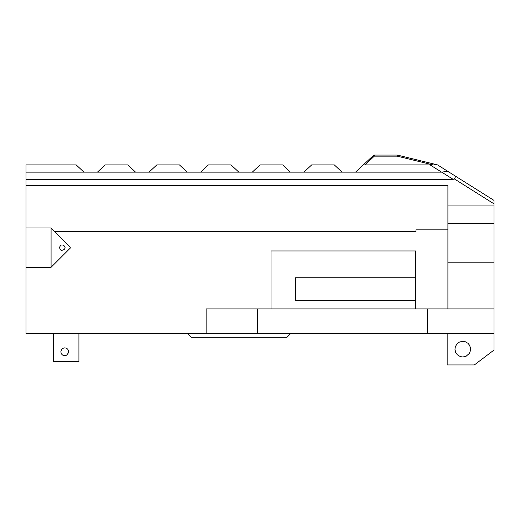 <?xml version="1.0" encoding="UTF-8"?>
<svg xmlns="http://www.w3.org/2000/svg" width="520" height="520" viewBox="0 0 520 520"><rect width="100%" height="100%" fill="white"/><g stroke="black" fill="none" stroke-linecap="round" stroke-linejoin="round"><path stroke-width="0.78" d="M415.695 300.365L295.62 300.365L295.62 277.752L415.695 277.752M26 179.355L453.167 179.355L454.344 178.906L494 203.847L494 200.401L437.554 164.905L430.085 164.905L441.578 172.133L83.934 172.133L76.193 164.905L26 164.905L26 333.522L206.128 333.522L206.128 308.939L494 308.939L494 205.049L447.909 205.049M447.168 333.522L447.168 364.929L474.37 364.929L494 350.044L494 333.522L206.128 333.522M415.337 250.958L415.337 258.635L415.695 258.635M271.037 308.939L271.037 250.958L415.695 250.958L415.695 308.939M494 201.019L494 201.455M494 201.975L494 202.586M494 203.847L494 205.049M494 333.522L494 308.939M447.909 308.939L447.909 229.859L415.954 229.859L415.954 231.381L54.483 231.381L70.245 247.15L70.245 248.131L51.077 267.306L26 267.306M51.077 267.306L51.077 227.975L26 227.975L51.077 227.975L54.483 231.381L51.077 227.975M447.909 229.859L447.909 185.588L26 185.588M83.934 172.133L26 172.133M455.286 176.053L455.273 176.046C455.591 176.534 455.279 177.489 454.344 178.906L453.167 179.355L441.675 172.133C445.036 171.567 447.512 171.581 449.104 172.166L437.554 164.905L397.332 155.071L374.316 155.071L397.332 155.071L397.189 156.149L432.998 164.905L434.551 164.905M257.641 333.522L257.641 308.939M427.629 333.522L427.629 308.939M447.909 262.204L494 262.204M462.781 357L460.285 356.59L457.281 354.744L455.669 352.456L454.948 349.271L455.364 346.625L457.08 343.785L459.524 342.037L462.566 341.328L465.316 341.75L467.994 343.31L469.593 345.28L470.574 348.322L470.509 350.447L469.43 353.308L466.115 356.252L462.781 357M447.909 223.269L494 223.269M290.706 333.522L287.021 337.24L191.145 337.24L187.46 333.522M53.417 333.522L53.417 361.621L78.916 361.621L78.916 333.522M64.734 347.854L66.242 348.153C68.348 349.531 67.301 348.79 68.224 350.012C68.64 350.792 68.731 351.728 68.484 352.826L66.534 355.219L63.629 355.498C62.238 355.284 61.107 353.36 61.23 353.476L60.834 351.754L61.581 349.459L62.94 348.29L64.734 347.854M61.958 250.341C60.002 250.64 59.468 247.669 59.742 246.955C60.794 244.966 60.32 245.271 61.952 244.933C62.621 245.239 63.96 244.498 65.085 247.644C65.338 247.942 64.363 249.431 63.811 249.704L61.958 250.341M355.55 172.133L363.291 164.905L432.998 164.905M342.05 172.133L334.308 164.905L311.668 164.905L303.927 172.133M290.427 172.133L282.685 164.905L260.046 164.905L252.304 172.133M238.803 172.133L231.062 164.905L208.422 164.905L200.681 172.133M187.181 172.133L179.439 164.905L156.806 164.905L149.058 172.133M135.558 172.133L127.816 164.905L105.183 164.905L97.435 172.133M363.291 164.905L364.929 164.905L374.316 156.149L373.477 155.402L363.291 164.905L373.477 155.402A1.228 1.228 -90 0 1 374.316 155.071A1.228 1.228 90 0 0 373.477 155.402L363.291 164.905L373.477 155.402A1.228 1.228 0 0 1 373.9 155.142M435.084 164.905L436.033 164.905M436.651 164.905L437.151 164.905M455.273 176.046L449.104 172.166M437.554 164.905L397.332 155.071M374.27 155.071A1.228 1.228 0 0 1 374.316 155.071L374.316 156.149L397.189 156.149"/></g></svg>
